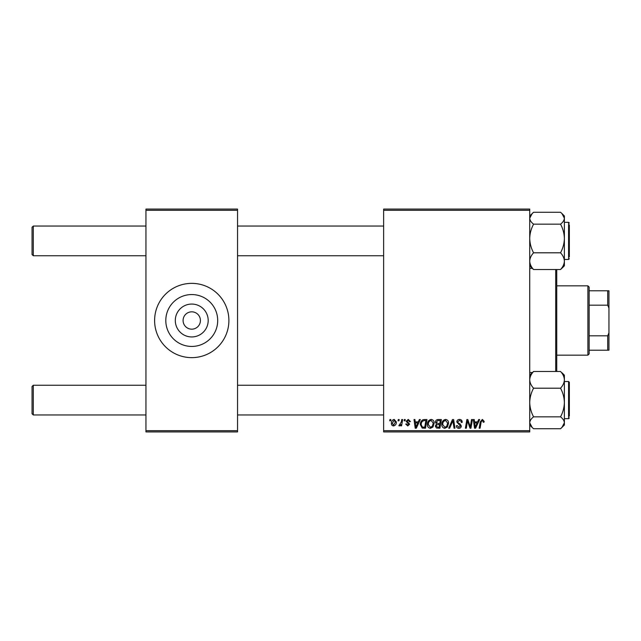 <?xml version="1.0" encoding="UTF-8"?>
<svg xmlns="http://www.w3.org/2000/svg" width="641" height="641" viewBox="0 0 641 641"><rect width="100%" height="100%" fill="white"/><g stroke="black" fill="none" stroke-linecap="round" stroke-linejoin="round"><path stroke-width="0.96" d="M208.189 320.5A16.442 16.442 0 0 1 191.747 336.942A16.442 16.442 0 0 1 175.305 320.5A16.442 16.442 0 0 1 191.747 304.058A16.442 16.442 0 0 1 208.189 320.5M183.086 320.5A8.67 8.67 0 0 0 191.747 329.17A8.67 8.67 0 0 0 200.417 320.5A8.67 8.67 0 0 0 191.747 311.83A8.67 8.67 0 0 0 183.086 320.5M165.803 320.5A25.944 25.944 0 0 0 191.747 346.444A25.944 25.944 0 0 0 217.7 320.5A25.944 25.944 0 0 0 191.747 294.556A25.944 25.944 0 0 0 165.803 320.5M154.609 320.5A37.138 37.138 0 0 0 191.747 357.638A37.138 37.138 0 0 0 228.893 320.5A37.138 37.138 0 0 0 191.747 283.362A37.138 37.138 0 0 0 154.609 320.5M529.722 431.922L383.639 431.922L383.639 430.68L529.722 430.68L529.722 431.922M529.722 210.32L383.639 210.32L383.639 209.078L529.722 209.078L529.722 430.68M404.343 419.543L405.248 419.543L405.056 420.776L404.134 420.776L404.343 419.543M398.269 419.543L399.167 419.543L398.982 420.776L398.061 420.776L398.269 419.543M431.193 419.422C433.188 419.791 434.181 421.041 434.173 423.172L432.979 427.01L430.407 428.316C428.356 427.94 427.355 426.658 427.419 424.462C427.403 421.706 428.661 420.031 431.193 419.422M419.358 419.543L420.328 419.543L416.305 428.204L415.208 428.204L414.022 419.543L414.927 419.543L415.216 421.898L418.293 421.898L419.358 419.543M437.899 419.543L441.369 419.543L439.91 428.204L436.489 428.06L435.295 426.097L436.489 423.981L435.407 422.235C435.511 420.64 436.345 419.735 437.899 419.543M452.474 419.543L453.628 419.543L454.95 428.204L454.044 428.204L452.907 420.776L449.662 428.204L448.692 428.204L452.474 419.543M484.139 421.337L484.059 422.131L483.154 422.243L483.242 421.482L482.304 420.44L481.127 422.066L480.085 428.204L479.172 428.204L480.245 421.85L482.369 419.422L484.139 421.337M471.52 419.543L472.433 419.543L470.951 428.204L470.005 428.204L467.521 420.849L466.319 428.204L465.406 428.204L466.872 419.543L467.818 419.543L470.318 426.882L471.52 419.543M383.639 210.32L383.639 430.68M478.667 419.543L479.644 419.543L475.614 428.204L474.516 428.204L473.33 419.543L474.236 419.543L474.524 421.898L477.601 421.898L478.667 419.543M459.509 419.422C461.328 419.526 462.217 420.504 462.193 422.363L461.296 422.467L461.063 421.185L459.453 420.44L457.69 421.89L457.922 422.651L460.27 424.126L461.296 426.017C461.175 427.499 460.366 428.268 458.868 428.316C457.297 428.22 456.456 427.387 456.336 425.808L457.241 425.528L458.9 427.307L460.39 426.073L456.793 421.97C456.953 420.352 457.858 419.502 459.509 419.422M445.599 419.422C447.594 419.791 448.588 421.041 448.572 423.172L447.386 427.01L444.814 428.316C442.763 427.94 441.761 426.658 441.825 424.462C441.809 421.706 443.067 420.031 445.599 419.422M410.424 421.562L409.519 421.786L408.229 420.216L407.043 421.177L409.631 424.158L407.748 425.953L405.697 424.038L406.594 423.925L407.788 425.167L408.734 424.302L406.146 421.249L408.269 419.422L410.424 421.562M424.398 419.543L426.97 419.543L425.504 428.204L422.235 428.092L420.328 424.654C420.272 422.443 421.169 420.808 423.012 419.743L424.398 419.543M394.207 419.422L396.354 421.938C396.442 424.134 395.489 425.472 393.502 425.953C392.06 425.72 391.363 424.847 391.403 423.316C391.347 421.209 392.284 419.911 394.207 419.422M401.739 419.543L402.652 419.543L401.587 425.84L400.673 425.84L400.905 424.534L399.439 425.953L398.83 425.728L401.282 422.058L401.739 419.543M389.936 419.543L390.842 419.543L390.649 420.776L389.728 420.776L389.936 419.543M237.555 431.922L145.948 431.922L145.948 430.68L237.555 430.68L237.555 431.922M237.555 210.32L145.948 210.32L145.948 209.078L237.555 209.078L237.555 430.68M145.948 210.32L145.948 430.68M475.91 425.488L477.112 422.916L474.652 422.916L475.189 427.259L475.91 425.488M446.681 426.345L447.674 423.132L445.535 420.44C443.604 421.025 442.667 422.395 442.723 424.55L444.846 427.307L446.681 426.345M439.165 427.194L439.622 424.494L436.689 424.847L436.192 426.065L437.627 427.194L439.165 427.194M439.798 423.477L440.287 420.552L437.715 420.6L436.305 422.259L437.883 423.477L439.798 423.477M416.602 425.488L417.796 422.916L415.344 422.916L415.881 427.259L416.602 425.488M424.759 427.194L425.88 420.552L424.727 420.552C422.339 420.776 421.169 422.163 421.225 424.711L422.315 427.042L424.759 427.194M432.274 426.345L433.268 423.132L431.129 420.44C429.198 421.025 428.26 422.395 428.316 424.55L430.44 427.307L432.274 426.345M393.542 425.167L395.457 422.034L394.207 420.216L392.3 423.324L393.542 425.167M33.292 255.751L32.05 254.517L32.05 227.283L33.292 226.041L33.292 255.751L145.948 255.751M33.292 414.959L32.05 413.717L32.05 386.483L33.292 385.249L33.292 414.959L145.948 414.959M529.722 268.507L532.174 268.267L533.576 269.532C531.165 266.928 529.883 264.14 529.722 261.167C529.867 258.227 531.149 255.439 533.576 252.802C531.165 248.339 529.883 243.572 529.722 238.484C529.867 233.452 531.149 228.677 533.576 224.166L560.53 224.166C562.934 228.621 564.224 233.396 564.384 238.484C564.232 243.508 562.95 248.283 560.53 252.802C562.934 255.406 564.224 258.195 564.384 261.167C564.232 264.108 562.95 266.896 560.53 269.532L563.03 267.025M569.336 224.807L569.336 256.993M533.576 224.166C531.157 222.299 529.875 220.312 529.722 218.212L532.174 213.533L533.576 212.259L560.53 212.259L561.933 213.533L564.384 218.212C564.224 220.32 562.942 222.299 560.53 224.166M533.576 269.532L560.53 269.532M533.576 252.802L560.53 252.802M561.933 268.267L564.384 265.815L564.384 215.985L561.933 213.533M533.576 212.259L529.722 215.985M564.384 402.516L564.384 379.833C564.232 382.773 562.95 385.562 560.53 388.198C562.934 392.661 564.224 397.428 564.384 402.516C564.232 407.548 562.95 412.323 560.53 416.834C562.942 418.701 564.232 420.688 564.384 422.788L561.933 427.467L560.53 428.741L564.384 425.015L564.384 402.516M569.336 417.932L568.591 418.669L568.591 381.531L569.336 382.276L569.336 416.193M560.53 428.741L533.576 428.741L532.174 427.467L529.722 422.788C529.875 420.68 531.157 418.701 533.576 416.834C531.165 412.379 529.883 407.604 529.722 402.516C529.867 397.492 531.149 392.717 533.576 388.198L560.53 388.198M533.576 416.834L560.53 416.834M533.576 388.198C531.165 385.594 529.883 382.805 529.722 379.833C529.867 376.892 531.149 374.104 533.576 371.468L560.53 371.468C562.934 374.072 564.224 376.86 564.384 379.833L564.384 375.185L561.933 372.733M533.576 371.468L531.068 373.975M529.835 378.422L529.722 377.421M569.336 382.276L569.336 384.007M556.749 269.532L556.749 371.468M555.715 371.468L555.715 269.532M587.901 355.162L587.901 285.838L589.143 287.072L589.143 353.928L587.901 355.162L556.957 355.162M587.901 285.838L556.957 285.838M608.95 350.21L607.708 350.21L607.708 335.812L608.95 332.879L608.95 350.21M589.143 350.21L607.708 350.21M589.143 290.79L608.95 290.79L608.95 332.879M589.143 335.812L607.708 335.812M608.95 308.121L607.708 305.188L607.708 290.79M589.143 305.188L607.708 305.188M564.384 259.469L568.591 259.469L568.591 222.331L569.336 223.068M383.639 226.041L237.555 226.041M145.948 226.041L33.292 226.041M383.639 255.751L237.555 255.751M237.555 414.959L383.639 414.959M33.292 385.249L145.948 385.249M237.555 385.249L383.639 385.249M568.591 222.331L564.384 222.331M568.591 259.469L569.336 258.724M529.722 265.815L532.174 268.267M568.591 418.669L564.384 418.669M568.591 381.531L564.384 381.531M529.722 375.185L532.174 372.733M532.158 427.459L529.722 425.015L532.174 427.467M532.415 372.493L529.722 372.493"/></g></svg>

